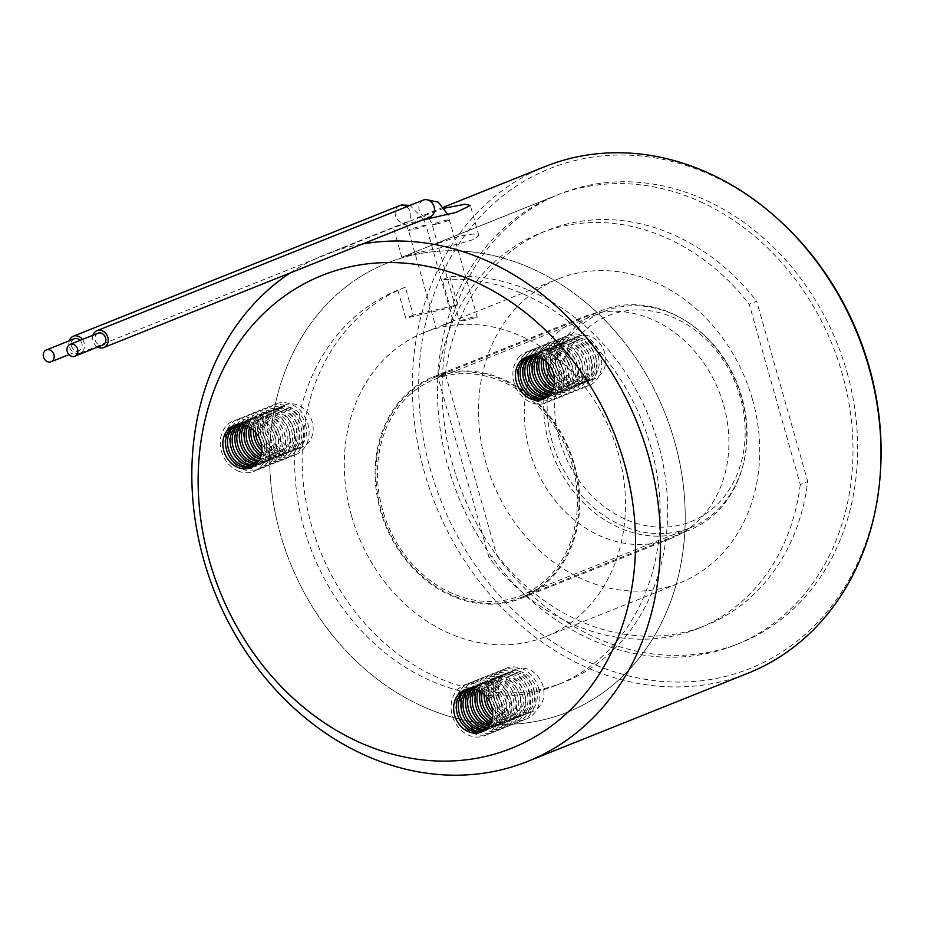 <?xml version="1.0" encoding="UTF-8"?>
<svg xmlns="http://www.w3.org/2000/svg" width="927" height="927" viewBox="0 0 927 927"><rect width="100%" height="100%" fill="white"/><g stroke="black" fill="none" stroke-linecap="round" stroke-linejoin="round"><path stroke-width="0.7" stroke-dasharray="4.63 3.48" d="M98.03 333.199A6.373 5.307 -111.8 0 0 95.33 340.707A6.373 5.307 -111.8 0 0 102.121 345.226A6.373 5.307 -111.8 0 0 102.758 345.029M74.322 338.761A6.373 5.307 -111.8 0 0 71.611 346.269A6.373 5.307 -111.8 0 0 78.413 350.788A6.373 5.307 -111.8 0 0 79.05 350.591A6.373 5.307 -111.8 0 0 80.128 340.371M82.387 339.456A9.096 7.59 68.2 0 1 84.09 342.932A9.096 7.59 68.2 0 1 80.058 353.117A9.096 7.59 68.2 0 1 69.27 346.408A9.096 7.59 68.2 0 1 69.293 340.777M449.247 322.619C455.481 320.881 452.376 322.121 439.919 326.35L453.199 321.53L425.98 225.342A9.096 0.626 164.2 0 1 421.542 227.173A9.096 0.626 164.2 0 1 412.573 229.676A9.096 0.626 164.2 0 1 408.471 230.29A9.096 0.626 164.2 0 1 412.921 228.459A9.096 0.626 164.2 0 1 421.889 225.945A9.096 0.626 164.2 0 1 425.98 225.342L423.94 219.711M93.001 335.215A9.096 7.59 -111.8 0 0 92.99 340.846A9.096 7.59 -111.8 0 0 97.729 347.034M472.955 317.057L459.41 320.916L463.639 320.788L477.278 317.266L472.955 317.057M723.663 405.111A119.166 99.363 68.2 0 1 670.87 538.517A119.166 99.363 68.2 0 1 529.514 450.649A119.166 99.363 68.2 0 1 582.307 317.254A119.166 99.363 68.2 0 1 723.663 405.111M574.508 464.809A119.166 99.363 68.2 0 1 521.716 598.216A119.166 99.363 68.2 0 1 380.36 510.348A119.166 99.363 68.2 0 1 433.152 376.953A119.166 99.363 68.2 0 1 574.508 464.809M405.319 287.173L397.857 290.163A212.851 177.497 -111.8 0 0 304.033 528.251A212.851 177.497 -111.8 0 0 556.524 685.192A212.851 177.497 -111.8 0 0 650.835 446.918A212.851 177.497 -111.8 0 0 442.33 279.734L449.78 276.744A212.851 177.497 -111.8 0 1 658.297 443.929A212.851 177.497 -111.8 0 1 563.987 682.214A212.851 177.497 -111.8 0 1 311.484 525.261A212.851 177.497 -111.8 0 1 405.319 287.173L413.245 315.18L457.706 304.751L449.78 276.744M351.507 515.875A163.731 136.536 68.2 0 1 424.045 332.584A163.731 136.536 68.2 0 1 618.274 453.315A163.731 136.536 68.2 0 1 545.736 636.606A163.731 136.536 68.2 0 1 351.507 515.875M752.515 399.583A163.731 136.536 -111.8 0 0 558.286 278.853A163.731 136.536 -111.8 0 0 485.748 462.156A163.731 136.536 -111.8 0 0 679.978 582.874A163.731 136.536 -111.8 0 0 752.515 399.583M800.256 484.508A212.851 177.497 68.2 0 1 698.228 628.483A212.851 177.497 68.2 0 1 489.027 557.498L496.478 554.52A212.851 177.497 68.2 0 0 705.69 625.493A212.851 177.497 68.2 0 0 807.718 481.519L756.699 301.252L749.248 304.23L800.256 484.508L807.718 481.519M489.027 557.498L438.007 377.231A212.851 177.497 68.2 0 1 540.035 233.256A212.851 177.497 68.2 0 1 749.248 304.23M438.007 377.231L445.47 374.241A212.851 177.497 68.2 0 1 547.498 230.267A212.851 177.497 68.2 0 1 756.699 301.252M445.47 374.241L496.478 554.52M397.857 290.163L405.783 318.158L450.244 307.729L442.33 279.734M457.706 304.751L450.244 307.729M413.245 315.18L405.783 318.158M700.395 201.75A241.97 201.773 68.2 0 1 852.191 428.934A241.97 201.773 68.2 0 1 735.146 645.065A241.97 201.773 68.2 0 1 590.082 639.097A241.97 201.773 68.2 0 1 438.286 411.912A241.97 201.773 68.2 0 1 555.319 195.782A241.97 201.773 68.2 0 1 700.395 201.75M672.191 313.546A118.25 98.61 68.2 0 1 746.374 424.578A118.25 98.61 68.2 0 1 689.178 530.209A118.25 98.61 68.2 0 1 618.286 527.289A118.25 98.61 68.2 0 1 544.091 416.258A118.25 98.61 68.2 0 1 601.299 310.638A118.25 98.61 68.2 0 1 672.191 313.546M504.392 380.707A118.25 98.61 68.2 0 1 578.575 491.739A118.25 98.61 68.2 0 1 521.38 597.37A118.25 98.61 68.2 0 1 450.476 594.45A118.25 98.61 68.2 0 1 376.292 483.419A118.25 98.61 68.2 0 1 433.488 377.799A118.25 98.61 68.2 0 1 504.392 380.707M422.283 706.258A241.97 201.773 68.2 0 1 270.475 479.074A241.97 201.773 68.2 0 1 387.521 262.944A241.97 201.773 68.2 0 1 532.585 268.911A241.97 201.773 68.2 0 1 684.393 496.096A241.97 201.773 68.2 0 1 567.347 712.226A241.97 201.773 68.2 0 1 422.283 706.258M880.65 468.019A269.259 224.531 68.2 0 1 679.688 682.087A269.259 224.531 68.2 0 1 430.545 470.001A269.259 224.531 68.2 0 1 511.785 189.178A269.259 224.531 68.2 0 1 782.794 223.534M545.261 166.489A272.897 227.567 -111.8 0 0 424.357 471.982A272.897 227.567 -111.8 0 0 748.066 673.199M559.491 439.757A110.973 92.538 68.2 0 1 619.757 312.028A110.973 92.538 68.2 0 1 740.302 397.347A110.973 92.538 68.2 0 1 680.036 525.088A110.973 92.538 68.2 0 1 559.491 439.757M741.948 397.428A116.431 97.092 -111.8 0 0 603.836 311.576A116.431 97.092 -111.8 0 0 552.249 441.924A116.431 97.092 -111.8 0 0 690.36 527.776A116.431 97.092 -111.8 0 0 741.948 397.428M290.012 273.025A272.897 227.567 68.2 0 1 324.763 254.751A272.897 227.567 68.2 0 1 362.515 243.998M444.265 208.216L393.326 227.312L422.318 220.058M419.166 252.329L402.109 257.103L428.877 246.397L460.186 235.91L473.419 233.986L478.819 235.458L474.045 239.317L459.34 243.766L419.166 252.329M305.516 424.392A22.746 18.969 68.2 0 1 295.446 449.85A22.746 18.969 68.2 0 1 283.083 449.815A22.746 18.969 68.2 0 1 268.471 433.083A22.746 18.969 68.2 0 1 278.54 407.625A22.746 18.969 68.2 0 1 290.904 407.66A22.746 18.969 68.2 0 1 305.516 424.392M275.099 430.429A22.746 18.969 -111.8 0 0 302.075 447.196A22.746 18.969 -111.8 0 0 312.144 421.739A22.746 18.969 -111.8 0 0 285.168 404.972A22.746 18.969 -111.8 0 0 275.099 430.429M280.951 454.578A27.289 22.758 68.2 0 1 262.689 420.696A27.289 22.758 68.2 0 1 290.348 403.987A27.289 22.758 68.2 0 1 308.61 437.868A27.289 22.758 68.2 0 1 280.951 454.578M265.771 434.16A22.746 18.969 68.2 0 1 275.852 408.703A22.746 18.969 68.2 0 1 288.216 408.737A22.746 18.969 68.2 0 1 302.828 425.47A22.746 18.969 68.2 0 1 292.747 450.928A22.746 18.969 68.2 0 1 280.383 450.893A22.746 18.969 68.2 0 1 265.771 434.16M278.413 451.681A22.746 18.969 68.2 0 1 263.801 434.948A22.746 18.969 68.2 0 1 273.882 409.491A22.746 18.969 68.2 0 1 286.246 409.525A22.746 18.969 68.2 0 1 300.858 426.258A22.746 18.969 68.2 0 1 290.777 451.716A22.746 18.969 68.2 0 1 278.413 451.681M276.292 456.443A27.289 22.758 68.2 0 1 258.03 422.561A27.289 22.758 68.2 0 1 285.678 405.852A27.289 22.758 68.2 0 1 303.94 439.734A27.289 22.758 68.2 0 1 276.292 456.443M261.113 436.026A22.746 18.969 68.2 0 1 271.194 410.568A22.746 18.969 68.2 0 1 283.558 410.603A22.746 18.969 68.2 0 1 298.17 427.335A22.746 18.969 68.2 0 1 288.088 452.793A22.746 18.969 68.2 0 1 275.725 452.758A22.746 18.969 68.2 0 1 261.113 436.026M273.755 453.546A22.746 18.969 68.2 0 1 259.143 436.814A22.746 18.969 68.2 0 1 269.224 411.356A22.746 18.969 68.2 0 1 281.588 411.391A22.746 18.969 68.2 0 1 296.2 428.123A22.746 18.969 68.2 0 1 286.119 453.581A22.746 18.969 68.2 0 1 273.755 453.546M271.623 458.309A27.289 22.758 68.2 0 1 253.361 424.427A27.289 22.758 68.2 0 1 281.02 407.718A27.289 22.758 68.2 0 1 299.282 441.6A27.289 22.758 68.2 0 1 271.623 458.309M255.493 432.144A22.746 18.969 68.2 0 1 266.524 412.434A22.746 18.969 68.2 0 1 278.888 412.469A22.746 18.969 68.2 0 1 293.5 429.201A22.746 18.969 68.2 0 1 283.43 454.659A22.746 18.969 68.2 0 1 271.066 454.624A22.746 18.969 68.2 0 1 261.843 448.019M253.523 430.093A22.746 18.969 68.2 0 1 264.554 413.222A22.746 18.969 68.2 0 1 276.918 413.257A22.746 18.969 68.2 0 1 291.53 429.989A22.746 18.969 68.2 0 1 281.46 455.447A22.746 18.969 68.2 0 1 269.097 455.412A22.746 18.969 68.2 0 1 261.831 450.858M266.964 460.174A27.289 22.758 68.2 0 1 248.703 426.293A27.289 22.758 68.2 0 1 276.362 409.583A27.289 22.758 68.2 0 1 294.624 443.465A27.289 22.758 68.2 0 1 266.964 460.174M251.205 428.181A22.746 18.969 68.2 0 1 261.866 414.299A22.746 18.969 68.2 0 1 274.23 414.334A22.746 18.969 68.2 0 1 288.842 431.067A22.746 18.969 68.2 0 1 278.772 456.524A22.746 18.969 68.2 0 1 266.408 456.49A22.746 18.969 68.2 0 1 261.472 453.836M249.653 427.173A22.746 18.969 68.2 0 1 259.896 415.087A22.746 18.969 68.2 0 1 272.26 415.122A22.746 18.969 68.2 0 1 286.872 431.855A22.746 18.969 68.2 0 1 276.802 457.312A22.746 18.969 68.2 0 1 264.438 457.278A22.746 18.969 68.2 0 1 261.043 455.644M262.306 462.04A27.289 22.758 68.2 0 1 244.044 428.158A27.289 22.758 68.2 0 1 271.704 411.449A27.289 22.758 68.2 0 1 289.966 445.331A27.289 22.758 68.2 0 1 262.306 462.04M247.671 426.119A22.746 18.969 68.2 0 1 257.208 416.165A22.746 18.969 68.2 0 1 269.572 416.2A22.746 18.969 68.2 0 1 284.183 432.932A22.746 18.969 68.2 0 1 274.102 458.39A22.746 18.969 68.2 0 1 261.738 458.355A22.746 18.969 68.2 0 1 260.336 457.776M246.292 425.539A22.746 18.969 68.2 0 1 255.238 416.953A22.746 18.969 68.2 0 1 267.602 416.988A22.746 18.969 68.2 0 1 282.214 433.72A22.746 18.969 68.2 0 1 272.132 459.178A22.746 18.969 68.2 0 1 259.769 459.143A22.746 18.969 68.2 0 1 259.745 459.132M257.648 463.906A27.289 22.758 68.2 0 1 239.386 430.024A27.289 22.758 68.2 0 1 267.034 413.315A27.289 22.758 68.2 0 1 285.296 447.196A27.289 22.758 68.2 0 1 257.648 463.906M244.508 424.972A22.746 18.969 68.2 0 1 252.55 418.031A22.746 18.969 68.2 0 1 264.913 418.065A22.746 18.969 68.2 0 1 279.525 434.798A22.746 18.969 68.2 0 1 269.444 460.255A22.746 18.969 68.2 0 1 258.842 460.789M252.978 465.771A27.289 22.758 68.2 0 1 234.716 431.889A27.289 22.758 68.2 0 1 262.376 415.18A27.289 22.758 68.2 0 1 280.638 449.062A27.289 22.758 68.2 0 1 252.978 465.771M243.245 424.682A22.746 18.969 68.2 0 1 250.58 418.819A22.746 18.969 68.2 0 1 262.944 418.853A22.746 18.969 68.2 0 1 277.555 435.586A22.746 18.969 68.2 0 1 267.474 461.043A22.746 18.969 68.2 0 1 258.135 461.866M241.588 424.439A22.746 18.969 68.2 0 1 247.88 419.896A22.746 18.969 68.2 0 1 260.244 419.931A22.746 18.969 68.2 0 1 274.855 436.663A22.746 18.969 68.2 0 1 264.786 462.121A22.746 18.969 68.2 0 1 257.103 463.187M248.32 467.637A27.289 22.758 68.2 0 1 230.058 433.755A27.289 22.758 68.2 0 1 257.718 417.046A27.289 22.758 68.2 0 1 275.979 450.928A27.289 22.758 68.2 0 1 248.32 467.637M240.417 424.357A22.746 18.969 68.2 0 1 245.91 420.684A22.746 18.969 68.2 0 1 258.274 420.719A22.746 18.969 68.2 0 1 272.886 437.451A22.746 18.969 68.2 0 1 262.816 462.909A22.746 18.969 68.2 0 1 256.304 464.056M238.865 424.381A22.746 18.969 68.2 0 1 243.222 421.762A22.746 18.969 68.2 0 1 255.585 421.797A22.746 18.969 68.2 0 1 270.197 438.529A22.746 18.969 68.2 0 1 260.128 463.987A22.746 18.969 68.2 0 1 255.157 465.099M243.662 469.502A27.289 22.758 68.2 0 1 225.4 435.62A27.289 22.758 68.2 0 1 253.048 418.911A27.289 22.758 68.2 0 1 271.321 452.793A27.289 22.758 68.2 0 1 243.662 469.502M237.764 424.496A22.746 18.969 68.2 0 1 241.252 422.55A22.746 18.969 68.2 0 1 253.616 422.585A22.746 18.969 68.2 0 1 268.227 439.317A22.746 18.969 68.2 0 1 258.158 464.775A22.746 18.969 68.2 0 1 254.288 465.783M236.304 424.751A22.746 18.969 68.2 0 1 238.563 423.627A22.746 18.969 68.2 0 1 250.927 423.662A22.746 18.969 68.2 0 1 265.539 440.395A22.746 18.969 68.2 0 1 255.458 465.852A22.746 18.969 68.2 0 1 253.059 466.605M239.004 471.368A27.289 22.758 68.2 0 1 220.742 437.486A27.289 22.758 68.2 0 1 248.39 420.777A27.289 22.758 68.2 0 1 266.652 454.659A27.289 22.758 68.2 0 1 239.004 471.368M235.273 425.018A22.746 18.969 68.2 0 1 236.594 424.415A22.746 18.969 68.2 0 1 248.957 424.45A22.746 18.969 68.2 0 1 263.569 441.182A22.746 18.969 68.2 0 1 253.488 466.64A22.746 18.969 68.2 0 1 252.121 467.127M598.158 355.759A22.746 18.969 68.2 0 1 594.242 376.837A22.746 18.969 68.2 0 1 588.089 381.217A22.746 18.969 68.2 0 1 561.102 364.45A22.746 18.969 68.2 0 1 565.018 343.372A22.746 18.969 68.2 0 1 571.183 338.992A22.746 18.969 68.2 0 1 598.158 355.759M567.741 361.797A22.746 18.969 -111.8 0 0 594.717 378.564A22.746 18.969 -111.8 0 0 604.786 353.106A22.746 18.969 -111.8 0 0 577.811 336.339A22.746 18.969 -111.8 0 0 567.741 361.797M560.754 340.568A27.289 22.758 68.2 0 1 593.836 343.036A27.289 22.758 68.2 0 1 595.818 380.73A27.289 22.758 68.2 0 1 562.735 378.262A27.289 22.758 68.2 0 1 560.754 340.568M595.47 356.837A22.746 18.969 68.2 0 1 591.553 377.915A22.746 18.969 68.2 0 1 585.389 382.295A22.746 18.969 68.2 0 1 558.413 365.528A22.746 18.969 68.2 0 1 562.33 344.45A22.746 18.969 68.2 0 1 568.494 340.07A22.746 18.969 68.2 0 1 595.47 356.837M560.36 345.238A22.746 18.969 68.2 0 1 566.524 340.858A22.746 18.969 68.2 0 1 593.5 357.625A22.746 18.969 68.2 0 1 589.584 378.703A22.746 18.969 68.2 0 1 583.419 383.083A22.746 18.969 68.2 0 1 556.443 366.316A22.746 18.969 68.2 0 1 560.36 345.238M556.096 342.434A27.289 22.758 68.2 0 1 589.178 344.902A27.289 22.758 68.2 0 1 591.159 382.596A27.289 22.758 68.2 0 1 558.077 380.128A27.289 22.758 68.2 0 1 556.096 342.434M590.812 358.703A22.746 18.969 68.2 0 1 586.895 379.78A22.746 18.969 68.2 0 1 580.731 384.16A22.746 18.969 68.2 0 1 553.755 367.393A22.746 18.969 68.2 0 1 557.672 346.316A22.746 18.969 68.2 0 1 563.825 341.936A22.746 18.969 68.2 0 1 590.812 358.703M555.702 347.104A22.746 18.969 68.2 0 1 561.855 342.723A22.746 18.969 68.2 0 1 588.842 359.491A22.746 18.969 68.2 0 1 584.925 380.568A22.746 18.969 68.2 0 1 578.761 384.948A22.746 18.969 68.2 0 1 551.785 368.181A22.746 18.969 68.2 0 1 555.702 347.104M551.426 344.299A27.289 22.758 68.2 0 1 584.508 346.768A27.289 22.758 68.2 0 1 586.501 384.462A27.289 22.758 68.2 0 1 553.419 381.994A27.289 22.758 68.2 0 1 551.426 344.299M548.124 363.511A22.746 18.969 68.2 0 1 553.002 348.181A22.746 18.969 68.2 0 1 559.166 343.801A22.746 18.969 68.2 0 1 586.142 360.568A22.746 18.969 68.2 0 1 582.237 381.646A22.746 18.969 68.2 0 1 576.073 386.026A22.746 18.969 68.2 0 1 554.485 379.386M546.165 361.46A22.746 18.969 68.2 0 1 551.032 348.969A22.746 18.969 68.2 0 1 557.197 344.589A22.746 18.969 68.2 0 1 584.172 361.356A22.746 18.969 68.2 0 1 580.267 382.434A22.746 18.969 68.2 0 1 574.103 386.814A22.746 18.969 68.2 0 1 554.473 382.225M546.768 346.165A27.289 22.758 68.2 0 1 579.85 348.633A27.289 22.758 68.2 0 1 581.843 386.327A27.289 22.758 68.2 0 1 548.761 383.859A27.289 22.758 68.2 0 1 546.768 346.165M543.836 359.549A22.746 18.969 68.2 0 1 548.344 350.047A22.746 18.969 68.2 0 1 554.508 345.667A22.746 18.969 68.2 0 1 581.484 362.434A22.746 18.969 68.2 0 1 577.567 383.511A22.746 18.969 68.2 0 1 571.414 387.892A22.746 18.969 68.2 0 1 554.114 385.203M542.295 358.529A22.746 18.969 68.2 0 1 546.374 350.835A22.746 18.969 68.2 0 1 552.538 346.455A22.746 18.969 68.2 0 1 579.514 363.222A22.746 18.969 68.2 0 1 575.597 384.299A22.746 18.969 68.2 0 1 569.433 388.68A22.746 18.969 68.2 0 1 553.686 387.011M542.11 348.031A27.289 22.758 68.2 0 1 575.192 350.499A27.289 22.758 68.2 0 1 577.173 388.193A27.289 22.758 68.2 0 1 544.091 385.725A27.289 22.758 68.2 0 1 542.11 348.031M540.314 357.486A22.746 18.969 68.2 0 1 543.685 351.912A22.746 18.969 68.2 0 1 549.85 347.532A22.746 18.969 68.2 0 1 576.826 364.299A22.746 18.969 68.2 0 1 572.909 385.377A22.746 18.969 68.2 0 1 566.745 389.757A22.746 18.969 68.2 0 1 552.979 389.143M538.935 356.907A22.746 18.969 68.2 0 1 541.716 352.7A22.746 18.969 68.2 0 1 547.88 348.32A22.746 18.969 68.2 0 1 574.856 365.087A22.746 18.969 68.2 0 1 570.939 386.165A22.746 18.969 68.2 0 1 564.775 390.545A22.746 18.969 68.2 0 1 552.376 390.499M537.451 349.896A27.289 22.758 68.2 0 1 570.534 352.364A27.289 22.758 68.2 0 1 572.515 390.058A27.289 22.758 68.2 0 1 539.433 387.59A27.289 22.758 68.2 0 1 537.451 349.896M537.15 356.339A22.746 18.969 68.2 0 1 539.027 353.778A22.746 18.969 68.2 0 1 545.18 349.398A22.746 18.969 68.2 0 1 572.168 366.165A22.746 18.969 68.2 0 1 568.251 387.243A22.746 18.969 68.2 0 1 562.086 391.623A22.746 18.969 68.2 0 1 551.484 392.156M535.887 356.049A22.746 18.969 68.2 0 1 537.057 354.566A22.746 18.969 68.2 0 1 543.21 350.186A22.746 18.969 68.2 0 1 570.186 366.953A22.746 18.969 68.2 0 1 566.281 388.031A22.746 18.969 68.2 0 1 560.117 392.411A22.746 18.969 68.2 0 1 550.777 393.233M532.782 351.762A27.289 22.758 68.2 0 1 565.864 354.23A27.289 22.758 68.2 0 1 567.857 391.924A27.289 22.758 68.2 0 1 534.775 389.456A27.289 22.758 68.2 0 1 532.782 351.762M534.23 355.806A22.746 18.969 68.2 0 1 534.358 355.644A22.746 18.969 68.2 0 1 540.522 351.263A22.746 18.969 68.2 0 1 567.498 368.031A22.746 18.969 68.2 0 1 563.593 389.108A22.746 18.969 68.2 0 1 557.428 393.488A22.746 18.969 68.2 0 1 549.734 394.554M533.06 355.725A22.746 18.969 68.2 0 1 538.552 352.051A22.746 18.969 68.2 0 1 565.528 368.819A22.746 18.969 68.2 0 1 561.623 389.896A22.746 18.969 68.2 0 1 555.458 394.276A22.746 18.969 68.2 0 1 548.946 395.423M528.123 353.627A27.289 22.758 68.2 0 1 561.206 356.095A27.289 22.758 68.2 0 1 563.199 393.79A27.289 22.758 68.2 0 1 530.117 391.321A27.289 22.758 68.2 0 1 528.123 353.627M531.507 355.748A22.746 18.969 68.2 0 1 535.864 353.129A22.746 18.969 68.2 0 1 562.84 369.896A22.746 18.969 68.2 0 1 558.923 390.974A22.746 18.969 68.2 0 1 552.759 395.354A22.746 18.969 68.2 0 1 547.799 396.466M530.406 355.852A22.746 18.969 68.2 0 1 533.894 353.917A22.746 18.969 68.2 0 1 560.87 370.684A22.746 18.969 68.2 0 1 556.953 391.762A22.746 18.969 68.2 0 1 550.789 396.142A22.746 18.969 68.2 0 1 546.93 397.15M523.465 355.493A27.289 22.758 68.2 0 1 556.548 357.961A27.289 22.758 68.2 0 1 558.529 395.655A27.289 22.758 68.2 0 1 525.447 393.187A27.289 22.758 68.2 0 1 523.465 355.493M528.946 356.119A22.746 18.969 68.2 0 1 531.206 354.995A22.746 18.969 68.2 0 1 558.181 371.762A22.746 18.969 68.2 0 1 554.265 392.839A22.746 18.969 68.2 0 1 548.1 397.219A22.746 18.969 68.2 0 1 545.702 397.973M527.915 356.385A22.746 18.969 68.2 0 1 529.236 355.783A22.746 18.969 68.2 0 1 556.212 372.55A22.746 18.969 68.2 0 1 552.295 393.627A22.746 18.969 68.2 0 1 546.13 398.007A22.746 18.969 68.2 0 1 544.763 398.494M518.807 357.358A27.289 22.758 68.2 0 1 551.878 359.827A27.289 22.758 68.2 0 1 553.871 397.521A27.289 22.758 68.2 0 1 520.789 395.053A27.289 22.758 68.2 0 1 518.807 357.358M536.339 688.703A22.746 18.969 68.2 0 1 526.269 714.161A22.746 18.969 68.2 0 1 499.294 697.394A22.746 18.969 68.2 0 1 509.363 671.936A22.746 18.969 68.2 0 1 536.339 688.703M505.922 694.74A22.746 18.969 -111.8 0 0 532.898 711.507A22.746 18.969 -111.8 0 0 542.967 686.05A22.746 18.969 -111.8 0 0 515.991 669.282A22.746 18.969 -111.8 0 0 505.922 694.74M538.703 688.379A27.289 22.758 68.2 0 1 523.882 719.781A27.289 22.758 68.2 0 1 494.242 698.807A27.289 22.758 68.2 0 1 509.062 667.394A27.289 22.758 68.2 0 1 538.703 688.379M533.651 689.781A22.746 18.969 68.2 0 1 523.57 715.238A22.746 18.969 68.2 0 1 496.594 698.471A22.746 18.969 68.2 0 1 506.675 673.014A22.746 18.969 68.2 0 1 533.651 689.781M534.045 690.244A27.289 22.758 68.2 0 1 519.224 721.646A27.289 22.758 68.2 0 1 489.572 700.673A27.289 22.758 68.2 0 1 504.392 669.259A27.289 22.758 68.2 0 1 534.045 690.244M531.681 690.569A22.746 18.969 68.2 0 1 521.6 716.026A22.746 18.969 68.2 0 1 494.624 699.259A22.746 18.969 68.2 0 1 504.705 673.802A22.746 18.969 68.2 0 1 531.681 690.569M528.993 691.646A22.746 18.969 68.2 0 1 518.911 717.104A22.746 18.969 68.2 0 1 491.936 700.337A22.746 18.969 68.2 0 1 502.017 674.879A22.746 18.969 68.2 0 1 528.993 691.646M529.375 692.11A27.289 22.758 68.2 0 1 514.555 723.512A27.289 22.758 68.2 0 1 484.914 702.539A27.289 22.758 68.2 0 1 499.734 671.125A27.289 22.758 68.2 0 1 529.375 692.11M527.023 692.434A22.746 18.969 68.2 0 1 516.942 717.892A22.746 18.969 68.2 0 1 489.966 701.125A22.746 18.969 68.2 0 1 500.047 675.667A22.746 18.969 68.2 0 1 527.023 692.434M486.316 696.455A22.746 18.969 68.2 0 1 497.347 676.745A22.746 18.969 68.2 0 1 524.323 693.512A22.746 18.969 68.2 0 1 514.253 718.97A22.746 18.969 68.2 0 1 492.666 712.33M524.717 693.975A27.289 22.758 68.2 0 1 509.896 725.377A27.289 22.758 68.2 0 1 480.256 704.404A27.289 22.758 68.2 0 1 495.076 672.99A27.289 22.758 68.2 0 1 524.717 693.975M484.346 694.404A22.746 18.969 68.2 0 1 495.377 677.533A22.746 18.969 68.2 0 1 522.353 694.3A22.746 18.969 68.2 0 1 512.283 719.758A22.746 18.969 68.2 0 1 492.654 715.169M482.028 692.492A22.746 18.969 68.2 0 1 492.689 678.61A22.746 18.969 68.2 0 1 519.665 695.377A22.746 18.969 68.2 0 1 509.595 720.835A22.746 18.969 68.2 0 1 492.295 718.147M520.059 695.841A27.289 22.758 68.2 0 1 505.238 727.243A27.289 22.758 68.2 0 1 475.597 706.27A27.289 22.758 68.2 0 1 490.418 674.856A27.289 22.758 68.2 0 1 520.059 695.841M480.476 691.472A22.746 18.969 68.2 0 1 490.719 679.398A22.746 18.969 68.2 0 1 517.695 696.165A22.746 18.969 68.2 0 1 507.625 721.623A22.746 18.969 68.2 0 1 491.866 719.955M478.494 690.43A22.746 18.969 68.2 0 1 488.031 680.476A22.746 18.969 68.2 0 1 515.006 697.243A22.746 18.969 68.2 0 1 504.925 722.701A22.746 18.969 68.2 0 1 491.159 722.087M515.4 697.707A27.289 22.758 68.2 0 1 500.58 729.109A27.289 22.758 68.2 0 1 470.928 708.135A27.289 22.758 68.2 0 1 485.748 676.722A27.289 22.758 68.2 0 1 515.4 697.707M477.115 689.85A22.746 18.969 68.2 0 1 486.061 681.264A22.746 18.969 68.2 0 1 513.037 698.031A22.746 18.969 68.2 0 1 502.955 723.489A22.746 18.969 68.2 0 1 490.568 723.442M475.331 689.282A22.746 18.969 68.2 0 1 483.373 682.342A22.746 18.969 68.2 0 1 510.348 699.109A22.746 18.969 68.2 0 1 500.267 724.566A22.746 18.969 68.2 0 1 489.665 725.099M510.731 699.572A27.289 22.758 68.2 0 1 495.91 730.974A27.289 22.758 68.2 0 1 466.269 710.001A27.289 22.758 68.2 0 1 481.09 678.587A27.289 22.758 68.2 0 1 510.731 699.572M474.068 688.993A22.746 18.969 68.2 0 1 481.403 683.129A22.746 18.969 68.2 0 1 508.378 699.897A22.746 18.969 68.2 0 1 498.297 725.354A22.746 18.969 68.2 0 1 488.958 726.177M472.411 688.749A22.746 18.969 68.2 0 1 478.703 684.207A22.746 18.969 68.2 0 1 505.678 700.974A22.746 18.969 68.2 0 1 495.609 726.432A22.746 18.969 68.2 0 1 487.926 727.498M506.072 701.438A27.289 22.758 68.2 0 1 491.252 732.84A27.289 22.758 68.2 0 1 461.611 711.866A27.289 22.758 68.2 0 1 476.432 680.453A27.289 22.758 68.2 0 1 506.072 701.438M471.24 688.668A22.746 18.969 68.2 0 1 476.733 684.995A22.746 18.969 68.2 0 1 503.709 701.762A22.746 18.969 68.2 0 1 493.639 727.22A22.746 18.969 68.2 0 1 487.127 728.367M469.688 688.691A22.746 18.969 68.2 0 1 474.045 686.073A22.746 18.969 68.2 0 1 501.02 702.84A22.746 18.969 68.2 0 1 490.951 728.298A22.746 18.969 68.2 0 1 485.98 729.41M501.414 703.303A27.289 22.758 68.2 0 1 486.594 734.705A27.289 22.758 68.2 0 1 456.953 713.732A27.289 22.758 68.2 0 1 471.773 682.318A27.289 22.758 68.2 0 1 501.414 703.303M468.587 688.796A22.746 18.969 68.2 0 1 472.075 686.861A22.746 18.969 68.2 0 1 499.05 703.628A22.746 18.969 68.2 0 1 488.981 729.086A22.746 18.969 68.2 0 1 485.111 730.094M467.127 689.062A22.746 18.969 68.2 0 1 469.386 687.938A22.746 18.969 68.2 0 1 496.362 704.705A22.746 18.969 68.2 0 1 486.281 730.163A22.746 18.969 68.2 0 1 483.882 730.916M496.756 705.169A27.289 22.758 68.2 0 1 481.936 736.571A27.289 22.758 68.2 0 1 452.283 715.598A27.289 22.758 68.2 0 1 467.104 684.184A27.289 22.758 68.2 0 1 496.756 705.169M466.096 689.329A22.746 18.969 68.2 0 1 467.417 688.726A22.746 18.969 68.2 0 1 494.392 705.493A22.746 18.969 68.2 0 1 484.311 730.951A22.746 18.969 68.2 0 1 482.944 731.438M382.584 509.827A116.431 97.092 68.2 0 1 434.172 379.491A116.431 97.092 68.2 0 1 572.283 465.331A116.431 97.092 68.2 0 1 520.696 595.679A116.431 97.092 68.2 0 1 382.584 509.827M847.011 372.33A241.97 201.773 68.2 0 1 739.804 643.199A241.97 201.773 68.2 0 1 452.782 464.786A241.97 201.773 68.2 0 1 559.989 193.917A241.97 201.773 68.2 0 1 847.011 372.33M674.555 441.356A241.97 201.773 68.2 0 1 567.347 712.226A241.97 201.773 68.2 0 1 280.313 533.813A241.97 201.773 68.2 0 1 387.521 262.944A241.97 201.773 68.2 0 1 674.555 441.356M406.582 206.767A9.096 7.59 68.2 0 1 410.371 212.341A9.096 7.59 68.2 0 1 406.339 222.526A9.096 7.59 68.2 0 1 405.435 222.816A9.096 7.59 68.2 0 1 395.551 215.817A9.096 7.59 68.2 0 1 399.583 205.632M436.281 224.114A9.096 0.626 -15.8 0 0 445.25 221.611A9.096 0.626 -15.8 0 0 449.699 219.78A9.096 0.626 -15.8 0 0 445.597 220.383A9.096 0.626 -15.8 0 0 436.629 222.897A9.096 0.626 -15.8 0 0 432.191 224.728A9.096 0.626 -15.8 0 0 436.281 224.114M423.303 200.07A9.096 7.59 -111.8 0 0 419.271 210.255A9.096 7.59 -111.8 0 0 429.143 217.254A9.096 7.59 -111.8 0 0 430.058 216.964L427.787 217.057L428.459 217.602M423.824 219.456L409.966 205.412M80.058 353.117L406.339 222.526L404.079 222.619C404.508 221.912 405.968 224.473 408.471 230.29L436.061 327.787M477.278 317.266L447.822 214.531M429.305 218.575L432.191 224.728L459.41 320.916M521.716 598.216L670.87 538.517M556.524 685.192L563.987 682.214M424.045 332.584L436.385 327.648M443.419 324.832L558.286 278.853M545.736 636.606L679.978 582.874M540.035 233.256L547.498 230.267M698.228 628.483L705.69 625.493M433.152 376.953L582.307 317.254M68.98 354.612L79.05 350.591M521.38 597.37L689.178 530.209M402.109 257.103L555.319 195.782M739.804 643.199L735.146 645.065M433.488 377.799L601.299 310.638M401.797 257.254L393.326 227.312L324.763 254.751M302.075 447.196L295.446 449.85M594.717 378.564L588.089 381.217M532.898 711.507L526.269 714.161M603.836 311.576L434.172 379.491M443.523 207.219L414.647 218.772M486.281 730.163L484.311 730.951M490.951 728.298L488.981 729.086M495.609 726.432L493.639 727.22M500.267 724.566L498.297 725.354M504.925 722.701L502.955 723.489M509.595 720.835L507.625 721.623M514.253 718.97L512.283 719.758M518.911 717.104L516.942 717.892M523.57 715.238L521.6 716.026M548.1 397.219L546.13 398.007M552.759 395.354L550.789 396.142M557.428 393.488L555.458 394.276M562.086 391.623L560.117 392.411M566.745 389.757L564.775 390.545M571.414 387.892L569.433 388.68M576.073 386.026L574.103 386.814M580.731 384.16L578.761 384.948M585.389 382.295L583.419 383.083M255.458 465.852L253.488 466.64M260.128 463.987L258.158 464.775M264.786 462.121L262.816 462.909M269.444 460.255L267.474 461.043M274.102 458.39L272.132 459.178M278.772 456.524L276.802 457.312M283.43 454.659L281.46 455.447M288.088 452.793L286.119 453.581M292.747 450.928L290.777 451.716M275.852 408.703L273.882 409.491M271.194 410.568L269.224 411.356M266.524 412.434L264.554 413.222M261.866 414.299L259.896 415.087M257.208 416.165L255.238 416.953M252.55 418.031L250.58 418.819M247.88 419.896L245.91 420.684M243.222 421.762L241.252 422.55M238.563 423.627L236.594 424.415M568.494 340.07L566.524 340.858M563.825 341.936L561.855 342.723M559.166 343.801L557.197 344.589M554.508 345.667L552.538 346.455M549.85 347.532L547.88 348.32M545.18 349.398L543.21 350.186M540.522 351.263L538.552 352.051M535.864 353.129L533.894 353.917M531.206 354.995L529.236 355.783M506.675 673.014L504.705 673.802M502.017 674.879L500.047 675.667M497.347 676.745L495.377 677.533M492.689 678.61L490.719 679.398M488.031 680.476L486.061 681.264M483.373 682.342L481.403 683.129M478.703 684.207L476.733 684.995M474.045 686.073L472.075 686.861M469.386 687.938L467.417 688.726M428.877 246.397L559.989 193.917M690.36 527.776L520.696 595.679M515.991 669.282L509.363 671.936M577.811 336.339L571.183 338.992M285.168 404.972L278.54 407.625M478.819 235.458L470.348 205.516"/><path stroke-width="1.39" d="M70.695 344.195A6.373 5.307 -111.8 0 0 70.058 344.392A6.373 5.307 -111.8 0 0 67.358 351.901A6.373 5.307 -111.8 0 0 74.16 356.42A6.373 5.307 -111.8 0 0 74.797 356.223A6.373 5.307 -111.8 0 0 77.497 348.714A6.373 5.307 -111.8 0 0 70.695 344.195M74.797 356.223L102.758 345.029A6.373 5.307 -111.8 0 0 105.469 337.509A6.373 5.307 -111.8 0 0 98.668 333.002A6.373 5.307 -111.8 0 0 98.03 333.199L70.058 344.392M46.987 349.757A6.373 5.307 -111.8 0 0 46.35 349.954A6.373 5.307 -111.8 0 0 43.65 357.463A6.373 5.307 -111.8 0 0 50.44 361.982A6.373 5.307 -111.8 0 0 51.078 361.785A6.373 5.307 -111.8 0 0 53.789 354.265A6.373 5.307 -111.8 0 0 46.987 349.757M80.128 340.371A6.373 5.307 -111.8 0 0 74.948 338.564A6.373 5.307 -111.8 0 0 74.322 338.761L46.35 349.954M69.293 340.777A9.096 7.59 68.2 0 1 73.303 336.234A9.096 7.59 68.2 0 1 82.387 339.456M97.729 347.034A9.096 7.59 -111.8 0 0 103.778 347.555A9.096 7.59 -111.8 0 0 107.81 337.37A9.096 7.59 -111.8 0 0 97.011 330.672A9.096 7.59 -111.8 0 0 93.001 335.215M781.368 222.202L782.794 223.534A269.259 224.531 68.2 0 1 869.248 367.115A269.259 224.531 68.2 0 1 880.65 468.019L880.534 469.977A272.897 227.567 -111.8 0 0 868.981 367.706A272.897 227.567 -111.8 0 0 781.368 222.202A272.897 227.567 -111.8 0 0 545.261 166.489L443.523 207.219M624.323 463.176A254.705 212.387 -111.8 0 0 347.66 267.347A254.705 212.387 -111.8 0 0 209.351 560.499A254.705 212.387 -111.8 0 0 486.026 756.328A254.705 212.387 -111.8 0 0 624.323 463.176M362.515 243.998A272.897 227.567 68.2 0 1 648.471 455.968A272.897 227.567 68.2 0 1 527.567 761.461A272.897 227.567 68.2 0 1 203.847 560.244A272.897 227.567 68.2 0 1 290.012 273.025M422.318 220.058L456.084 212.422L470.348 205.516L465.006 204.218L444.265 208.216M261.843 448.019A22.746 18.969 68.2 0 1 256.455 437.892A22.746 18.969 68.2 0 1 255.493 432.144M261.831 450.858A22.746 18.969 68.2 0 1 254.485 438.68A22.746 18.969 68.2 0 1 253.523 430.093M261.472 453.836A22.746 18.969 68.2 0 1 251.796 439.757A22.746 18.969 68.2 0 1 251.205 428.181M261.043 455.644A22.746 18.969 68.2 0 1 249.826 440.545A22.746 18.969 68.2 0 1 249.653 427.173M260.336 457.776A22.746 18.969 68.2 0 1 247.127 441.623A22.746 18.969 68.2 0 1 247.671 426.119M259.745 459.132A22.746 18.969 68.2 0 1 245.157 442.411A22.746 18.969 68.2 0 1 246.292 425.539A22.746 18.969 68.2 0 1 261.484 453.767A22.746 18.969 68.2 0 1 238.436 467.683A22.746 18.969 68.2 0 1 223.222 439.456A22.746 18.969 68.2 0 1 246.269 425.528M258.842 460.789A22.746 18.969 68.2 0 1 257.08 460.221A22.746 18.969 68.2 0 1 242.468 443.488A22.746 18.969 68.2 0 1 244.508 424.972M258.135 461.866A22.746 18.969 68.2 0 1 255.11 461.009A22.746 18.969 68.2 0 1 240.499 444.276A22.746 18.969 68.2 0 1 243.245 424.682M257.103 463.187A22.746 18.969 68.2 0 1 252.422 462.086A22.746 18.969 68.2 0 1 237.81 445.354A22.746 18.969 68.2 0 1 241.588 424.439M256.304 464.056A22.746 18.969 68.2 0 1 250.452 462.874A22.746 18.969 68.2 0 1 235.84 446.142A22.746 18.969 68.2 0 1 240.417 424.357M255.157 465.099A22.746 18.969 68.2 0 1 247.764 463.952A22.746 18.969 68.2 0 1 233.152 447.22A22.746 18.969 68.2 0 1 238.865 424.381M254.288 465.783A22.746 18.969 68.2 0 1 245.794 464.74A22.746 18.969 68.2 0 1 231.182 448.008A22.746 18.969 68.2 0 1 237.764 424.496M253.059 466.605A22.746 18.969 68.2 0 1 243.094 465.817A22.746 18.969 68.2 0 1 228.482 449.085A22.746 18.969 68.2 0 1 236.304 424.751M252.121 467.127A22.746 18.969 68.2 0 1 241.124 466.605A22.746 18.969 68.2 0 1 226.512 449.873A22.746 18.969 68.2 0 1 235.273 425.018M548.946 395.423A22.746 18.969 68.2 0 1 528.483 377.509A22.746 18.969 68.2 0 1 532.388 356.432A22.746 18.969 68.2 0 1 533.06 355.725M547.799 396.466A22.746 18.969 68.2 0 1 525.783 378.587A22.746 18.969 68.2 0 1 529.699 357.509A22.746 18.969 68.2 0 1 531.507 355.748M546.93 397.15A22.746 18.969 68.2 0 1 523.813 379.375A22.746 18.969 68.2 0 1 527.73 358.297A22.746 18.969 68.2 0 1 530.406 355.852M545.702 397.973A22.746 18.969 68.2 0 1 521.125 380.452A22.746 18.969 68.2 0 1 525.041 359.375A22.746 18.969 68.2 0 1 528.946 356.119M544.763 398.494A22.746 18.969 68.2 0 1 519.155 381.24A22.746 18.969 68.2 0 1 523.071 360.163A22.746 18.969 68.2 0 1 527.915 356.385M520.383 361.24A22.746 18.969 68.2 0 1 547.95 363.303A22.746 18.969 68.2 0 1 549.607 394.705A22.746 18.969 68.2 0 1 522.04 392.654A22.746 18.969 68.2 0 1 520.383 361.24M492.666 712.33A22.746 18.969 68.2 0 1 487.278 702.202A22.746 18.969 68.2 0 1 486.316 696.455M492.654 715.169A22.746 18.969 68.2 0 1 485.308 702.99A22.746 18.969 68.2 0 1 484.346 694.404M492.295 718.147A22.746 18.969 68.2 0 1 482.619 704.068A22.746 18.969 68.2 0 1 482.028 692.492M491.866 719.955A22.746 18.969 68.2 0 1 480.649 704.856A22.746 18.969 68.2 0 1 480.476 691.472M491.159 722.087A22.746 18.969 68.2 0 1 477.95 705.934A22.746 18.969 68.2 0 1 478.494 690.43M490.568 723.442A22.746 18.969 68.2 0 1 475.98 706.722A22.746 18.969 68.2 0 1 477.115 689.85M489.665 725.099A22.746 18.969 68.2 0 1 473.291 707.799A22.746 18.969 68.2 0 1 475.331 689.282M488.958 726.177A22.746 18.969 68.2 0 1 471.322 708.587A22.746 18.969 68.2 0 1 474.068 688.993M487.926 727.498A22.746 18.969 68.2 0 1 468.633 709.665A22.746 18.969 68.2 0 1 472.411 688.749M487.127 728.367A22.746 18.969 68.2 0 1 466.663 710.453A22.746 18.969 68.2 0 1 471.24 688.668M485.98 729.41A22.746 18.969 68.2 0 1 463.975 711.53A22.746 18.969 68.2 0 1 469.688 688.691M485.111 730.094A22.746 18.969 68.2 0 1 462.005 712.318A22.746 18.969 68.2 0 1 468.587 688.796M483.882 730.916A22.746 18.969 68.2 0 1 459.305 713.396A22.746 18.969 68.2 0 1 467.127 689.062M482.944 731.438A22.746 18.969 68.2 0 1 457.335 714.184A22.746 18.969 68.2 0 1 466.096 689.329M491.704 706.571A22.746 18.969 68.2 0 1 479.352 732.747A22.746 18.969 68.2 0 1 454.647 715.262A22.746 18.969 68.2 0 1 466.999 689.085A22.746 18.969 68.2 0 1 491.704 706.571M549.734 394.554A22.746 18.969 68.2 0 1 530.453 376.721A22.746 18.969 68.2 0 1 534.23 355.806M550.777 393.233A22.746 18.969 68.2 0 1 533.141 375.644A22.746 18.969 68.2 0 1 535.887 356.049M551.484 392.156A22.746 18.969 68.2 0 1 535.111 374.856A22.746 18.969 68.2 0 1 537.15 356.339M552.376 390.499A22.746 18.969 68.2 0 1 537.799 373.778A22.746 18.969 68.2 0 1 538.935 356.907M552.979 389.143A22.746 18.969 68.2 0 1 539.769 372.99A22.746 18.969 68.2 0 1 540.314 357.486M553.686 387.011A22.746 18.969 68.2 0 1 542.457 371.912A22.746 18.969 68.2 0 1 542.295 358.529M554.114 385.203A22.746 18.969 68.2 0 1 544.427 371.124A22.746 18.969 68.2 0 1 543.836 359.549M554.473 382.225A22.746 18.969 68.2 0 1 547.127 370.047A22.746 18.969 68.2 0 1 546.165 361.46M554.485 379.386A22.746 18.969 68.2 0 1 549.097 369.259A22.746 18.969 68.2 0 1 548.124 363.511M527.567 761.461L748.066 673.199A272.897 227.567 -111.8 0 0 880.534 469.977M409.966 205.412L401.681 204.971L399.583 205.632A9.096 7.59 68.2 0 1 400.499 205.354A9.096 7.59 68.2 0 1 406.582 206.767M103.778 347.555L430.058 216.964A9.096 7.59 -111.8 0 0 434.091 206.779A9.096 7.59 -111.8 0 0 424.207 199.792A9.096 7.59 -111.8 0 0 423.303 200.07L97.011 330.672M447.822 214.531L438.239 202.156L425.389 199.409L423.303 200.07M399.583 205.632L73.303 336.234M429.305 218.575L428.459 217.602M51.078 361.785L68.98 354.612"/></g></svg>
